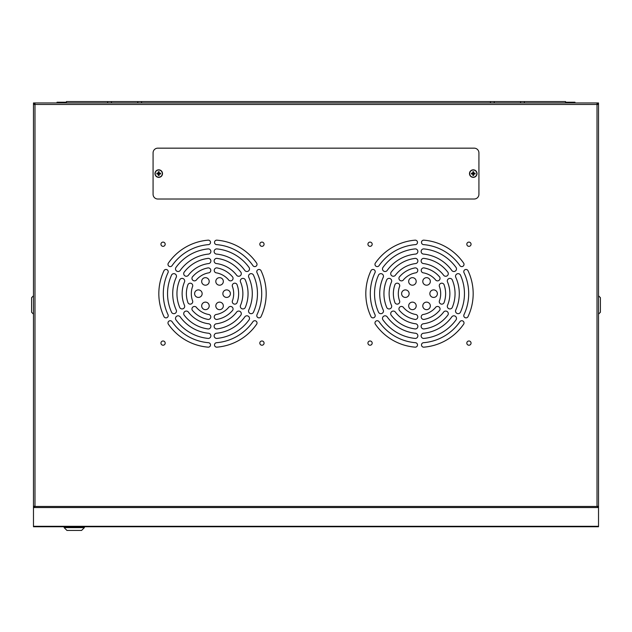<?xml version="1.0" encoding="UTF-8"?>
<svg xmlns="http://www.w3.org/2000/svg" width="632" height="632" viewBox="0 0 632 632"><rect width="100%" height="100%" fill="white"/><g stroke="black" fill="none" stroke-linecap="round" stroke-linejoin="round"><path stroke-width="0.95" d="M33.48 295.784L31.6 297.664L31.6 312.263L33.48 314.144M598.52 314.144L600.4 312.263L600.4 297.664L598.52 295.784M57.03 102.961L57.03 102.21L66.447 102.21M565.553 102.21L574.97 102.21L574.97 102.961M66.447 102.961L66.447 101.555L565.553 101.555L565.553 102.961M141.544 102.961L141.544 101.555M111.414 101.555L111.414 102.961M137.776 102.961L137.776 101.555M107.645 102.961L107.645 101.555M524.355 101.555L524.355 102.961M494.224 101.555L494.224 102.961M520.586 102.961L520.586 101.555M490.456 102.961L490.456 101.555M64.14 526.74L64.14 527.625L84.38 527.625L84.38 526.74M64.14 527.625L66.96 530.446L81.56 530.446L84.38 527.625M466.819 244.221A2.117 2.117 0 0 0 468.936 246.338A2.117 2.117 0 0 0 471.053 244.221A2.117 2.117 0 0 0 468.936 242.103A2.117 2.117 0 0 0 466.819 244.221M466.819 343.105A2.117 2.117 0 0 0 468.936 345.222A2.117 2.117 0 0 0 471.053 343.105A2.117 2.117 0 0 0 468.936 340.988A2.117 2.117 0 0 0 466.819 343.105M367.935 343.105A2.117 2.117 0 0 0 370.052 345.222A2.117 2.117 0 0 0 372.177 343.105A2.117 2.117 0 0 0 370.052 340.988A2.117 2.117 0 0 0 367.935 343.105M367.935 244.221A2.117 2.117 0 0 0 370.052 246.338A2.117 2.117 0 0 0 372.177 244.221A2.117 2.117 0 0 0 370.052 242.103A2.117 2.117 0 0 0 367.935 244.221M160.947 244.221A2.117 2.117 0 0 0 163.064 246.338A2.117 2.117 0 0 0 165.181 244.221A2.117 2.117 0 0 0 163.064 242.103A2.117 2.117 0 0 0 160.947 244.221M259.823 244.221A2.117 2.117 0 0 0 261.948 246.338A2.117 2.117 0 0 0 264.065 244.221A2.117 2.117 0 0 0 261.948 242.103A2.117 2.117 0 0 0 259.823 244.221M259.823 343.105A2.117 2.117 0 0 0 261.948 345.222A2.117 2.117 0 0 0 264.065 343.105A2.117 2.117 0 0 0 261.948 340.988A2.117 2.117 0 0 0 259.823 343.105M160.947 343.105A2.117 2.117 0 0 0 163.064 345.222A2.117 2.117 0 0 0 165.181 343.105A2.117 2.117 0 0 0 163.064 340.988A2.117 2.117 0 0 0 160.947 343.105M252.84 321.846A2.244 2.244 0 0 1 257.027 322.968A2.244 2.244 0 0 1 256.513 324.39A53.681 53.681 0 0 1 217.108 347.142A2.244 2.244 0 0 1 214.509 345.112A2.244 2.244 0 0 1 216.744 342.686A49.201 49.201 0 0 0 252.84 321.846M228.365 307.713A2.512 2.512 0 0 1 233.058 308.969A2.512 2.512 0 0 1 232.134 310.912A26.133 26.133 0 0 1 217.629 319.286A2.512 2.512 0 0 1 214.272 317.39A2.512 2.512 0 0 1 216.744 314.42A21.188 21.188 0 0 0 228.365 307.713M244.647 317.114A2.599 2.599 0 0 1 249.506 318.417A2.599 2.599 0 0 1 248.85 320.14A44.967 44.967 0 0 1 217.258 338.381A2.599 2.599 0 0 1 214.153 336.09A2.599 2.599 0 0 1 216.744 333.222A39.784 39.784 0 0 0 244.647 317.114M236.431 312.366A2.615 2.615 0 0 1 241.305 313.677A2.615 2.615 0 0 1 240.547 315.518A35.55 35.55 0 0 1 217.408 328.869A2.615 2.615 0 0 1 214.153 326.681A2.615 2.615 0 0 1 216.744 323.734A30.368 30.368 0 0 0 236.431 312.366M207.896 240.184A2.244 2.244 0 0 1 210.511 242.396A2.244 2.244 0 0 1 208.268 244.639A49.201 49.201 0 0 0 172.173 265.48A2.244 2.244 0 0 1 168.949 266.206A2.244 2.244 0 0 1 168.491 262.936A53.681 53.681 0 0 1 207.896 240.184M207.383 268.039A2.512 2.512 0 0 1 210.78 270.385A2.512 2.512 0 0 1 208.268 272.906A21.188 21.188 0 0 0 196.647 279.613A2.512 2.512 0 0 1 192.839 280.268A2.512 2.512 0 0 1 192.871 276.413A26.133 26.133 0 0 1 207.383 268.039M207.746 248.945A2.599 2.599 0 0 1 210.867 251.497A2.599 2.599 0 0 1 208.268 254.103A39.784 39.784 0 0 0 180.365 270.212A2.599 2.599 0 0 1 176.589 271.025A2.599 2.599 0 0 1 176.162 267.186A44.967 44.967 0 0 1 207.746 248.945M207.604 258.448A2.615 2.615 0 0 1 210.875 260.977A2.615 2.615 0 0 1 208.268 263.591A30.368 30.368 0 0 0 188.581 274.96A2.615 2.615 0 0 1 184.734 275.726A2.615 2.615 0 0 1 184.465 271.807A35.55 35.55 0 0 1 207.604 258.448M208.268 342.686A2.244 2.244 0 0 1 210.511 344.93A2.244 2.244 0 0 1 207.896 347.142A53.681 53.681 0 0 1 168.491 324.39A2.244 2.244 0 0 1 168.949 321.119A2.244 2.244 0 0 1 172.173 321.846A49.201 49.201 0 0 0 208.268 342.686M163.886 270.915A2.244 2.244 0 0 1 168.231 271.697A2.244 2.244 0 0 1 167.93 272.819A49.201 49.201 0 0 0 167.93 314.507A2.244 2.244 0 0 1 166.39 317.833A2.244 2.244 0 0 1 163.886 316.411A53.681 53.681 0 0 1 163.886 270.915M208.268 323.734A2.615 2.615 0 0 1 210.875 326.349A2.615 2.615 0 0 1 207.604 328.869A35.55 35.55 0 0 1 184.465 315.518A2.615 2.615 0 0 1 184.734 311.6A2.615 2.615 0 0 1 188.581 312.366A30.368 30.368 0 0 0 208.268 323.734M179.559 280.308A2.615 2.615 0 0 1 184.694 280.987A2.615 2.615 0 0 1 184.339 282.299A30.368 30.368 0 0 0 184.339 305.027A2.615 2.615 0 0 1 182.427 308.922A2.615 2.615 0 0 1 179.559 307.018A35.55 35.55 0 0 1 179.559 280.308M208.268 333.222A2.599 2.599 0 0 1 210.867 335.829A2.599 2.599 0 0 1 207.746 338.381A44.967 44.967 0 0 1 176.162 320.14A2.599 2.599 0 0 1 176.589 316.3A2.599 2.599 0 0 1 180.365 317.114A39.784 39.784 0 0 0 208.268 333.222M171.406 275.426A2.599 2.599 0 0 1 176.47 276.247A2.599 2.599 0 0 1 176.123 277.551A39.784 39.784 0 0 0 176.123 309.775A2.599 2.599 0 0 1 174.29 313.646A2.599 2.599 0 0 1 171.406 311.9A44.967 44.967 0 0 1 171.406 275.426M208.268 314.42A2.512 2.512 0 0 1 210.78 316.94A2.512 2.512 0 0 1 207.383 319.286A26.133 26.133 0 0 1 192.871 310.912A2.512 2.512 0 0 1 192.839 307.057A2.512 2.512 0 0 1 196.647 307.713A21.188 21.188 0 0 0 208.268 314.42M187.751 285.285A2.512 2.512 0 0 1 190.437 283.191A2.512 2.512 0 0 1 192.405 286.952A21.188 21.188 0 0 0 192.405 300.374A2.512 2.512 0 0 1 190.437 304.134A2.512 2.512 0 0 1 187.751 302.041A26.133 26.133 0 0 1 187.751 285.285M430.329 305.896A3.768 3.768 0 0 1 426.561 309.664A3.768 3.768 0 0 1 422.792 305.896A3.768 3.768 0 0 1 426.561 302.128A3.768 3.768 0 0 1 430.329 305.896M409.133 293.659A3.768 3.768 0 0 1 405.373 297.427A3.768 3.768 0 0 1 401.604 293.659A3.768 3.768 0 0 1 405.373 289.898A3.768 3.768 0 0 1 409.133 293.659M430.329 281.43A3.768 3.768 0 0 1 426.561 285.198A3.768 3.768 0 0 1 422.792 281.43A3.768 3.768 0 0 1 426.561 277.661A3.768 3.768 0 0 1 430.329 281.43M437.391 293.659A3.768 3.768 0 0 1 433.623 297.427A3.768 3.768 0 0 1 429.855 293.659A3.768 3.768 0 0 1 433.623 289.898A3.768 3.768 0 0 1 437.391 293.659M416.196 281.43A3.768 3.768 0 0 1 412.435 285.198A3.768 3.768 0 0 1 408.667 281.43A3.768 3.768 0 0 1 412.435 277.661A3.768 3.768 0 0 1 416.196 281.43M416.196 305.896A3.768 3.768 0 0 1 412.435 309.664A3.768 3.768 0 0 1 408.667 305.896A3.768 3.768 0 0 1 412.435 302.128A3.768 3.768 0 0 1 416.196 305.896M421.125 260.977A2.615 2.615 0 0 1 424.396 258.448A35.55 35.55 0 0 1 447.535 271.807A2.615 2.615 0 0 1 447.266 275.726A2.615 2.615 0 0 1 443.419 274.96A30.368 30.368 0 0 0 423.732 263.591A2.615 2.615 0 0 1 421.125 260.977M421.133 251.497A2.599 2.599 0 0 1 424.254 248.945A44.967 44.967 0 0 1 455.838 267.186A2.599 2.599 0 0 1 455.411 271.025A2.599 2.599 0 0 1 451.635 270.212A39.784 39.784 0 0 0 423.732 254.103A2.599 2.599 0 0 1 421.133 251.497M421.22 270.385A2.512 2.512 0 0 1 424.617 268.039A26.133 26.133 0 0 1 439.129 276.413A2.512 2.512 0 0 1 439.161 280.268A2.512 2.512 0 0 1 435.353 279.613A21.188 21.188 0 0 0 423.732 272.906A2.512 2.512 0 0 1 421.22 270.385M421.489 242.396A2.244 2.244 0 0 1 424.104 240.184A53.681 53.681 0 0 1 463.509 262.936A2.244 2.244 0 0 1 463.051 266.206A2.244 2.244 0 0 1 459.827 265.48A49.201 49.201 0 0 0 423.732 244.639A2.244 2.244 0 0 1 421.489 242.396M463.769 271.697A2.244 2.244 0 0 1 468.114 270.915A53.681 53.681 0 0 1 468.114 316.411A2.244 2.244 0 0 1 463.769 315.629A2.244 2.244 0 0 1 464.07 314.507A49.201 49.201 0 0 0 464.07 272.819A2.244 2.244 0 0 1 463.769 271.697M439.256 285.696A2.512 2.512 0 0 1 441.563 283.191A2.512 2.512 0 0 1 444.249 285.285A26.133 26.133 0 0 1 444.249 302.041A2.512 2.512 0 0 1 441.563 304.134A2.512 2.512 0 0 1 439.596 300.374A21.188 21.188 0 0 0 439.596 286.952A2.512 2.512 0 0 1 439.256 285.696M455.53 276.247A2.599 2.599 0 0 1 460.594 275.426A44.967 44.967 0 0 1 460.594 311.9A2.599 2.599 0 0 1 455.53 311.078A2.599 2.599 0 0 1 455.877 309.775A39.784 39.784 0 0 0 455.877 277.551A2.599 2.599 0 0 1 455.53 276.247M447.306 280.987A2.615 2.615 0 0 1 452.441 280.308A35.55 35.55 0 0 1 452.441 307.018A2.615 2.615 0 0 1 447.306 306.338A2.615 2.615 0 0 1 447.661 305.027A30.368 30.368 0 0 0 447.661 282.299A2.615 2.615 0 0 1 447.306 280.987M421.489 344.93A2.244 2.244 0 0 1 423.732 342.686A49.201 49.201 0 0 0 459.827 321.846A2.244 2.244 0 0 1 463.051 321.119A2.244 2.244 0 0 1 463.509 324.39A53.681 53.681 0 0 1 424.104 347.142A2.244 2.244 0 0 1 421.489 344.93M421.22 316.94A2.512 2.512 0 0 1 423.732 314.42A21.188 21.188 0 0 0 435.353 307.713A2.512 2.512 0 0 1 439.161 307.057A2.512 2.512 0 0 1 439.129 310.912A26.133 26.133 0 0 1 424.617 319.286A2.512 2.512 0 0 1 421.22 316.94M421.133 335.829A2.599 2.599 0 0 1 423.732 333.222A39.784 39.784 0 0 0 451.635 317.114A2.599 2.599 0 0 1 455.411 316.3A2.599 2.599 0 0 1 455.838 320.14A44.967 44.967 0 0 1 424.254 338.381A2.599 2.599 0 0 1 421.133 335.829M421.125 326.349A2.615 2.615 0 0 1 423.732 323.734A30.368 30.368 0 0 0 443.419 312.366A2.615 2.615 0 0 1 447.266 311.6A2.615 2.615 0 0 1 447.535 315.518A35.55 35.55 0 0 1 424.396 328.869A2.615 2.615 0 0 1 421.125 326.349M374.974 322.968A2.244 2.244 0 0 1 379.161 321.846A49.201 49.201 0 0 0 415.256 342.686A2.244 2.244 0 0 1 417.491 345.112A2.244 2.244 0 0 1 414.892 347.142A53.681 53.681 0 0 1 375.487 324.39A2.244 2.244 0 0 1 374.974 322.968M398.942 308.969A2.512 2.512 0 0 1 403.635 307.713A21.188 21.188 0 0 0 415.256 314.42A2.512 2.512 0 0 1 417.728 317.39A2.512 2.512 0 0 1 414.371 319.286A26.133 26.133 0 0 1 399.866 310.912A2.512 2.512 0 0 1 398.942 308.969M382.494 318.417A2.599 2.599 0 0 1 387.353 317.114A39.784 39.784 0 0 0 415.256 333.222A2.599 2.599 0 0 1 417.847 336.09A2.599 2.599 0 0 1 414.742 338.381A44.967 44.967 0 0 1 383.15 320.14A2.599 2.599 0 0 1 382.494 318.417M390.695 313.677A2.615 2.615 0 0 1 395.569 312.366A30.368 30.368 0 0 0 415.256 323.734A2.615 2.615 0 0 1 417.847 326.681A2.615 2.615 0 0 1 414.592 328.869A35.55 35.55 0 0 1 391.453 315.518A2.615 2.615 0 0 1 390.695 313.677M374.918 314.507A49.201 49.201 0 0 1 374.918 272.819A2.244 2.244 0 0 0 373.939 269.667A2.244 2.244 0 0 0 370.873 270.915A53.681 53.681 0 0 0 370.873 316.411A2.244 2.244 0 0 0 373.939 317.659A2.244 2.244 0 0 0 374.918 314.507M399.4 300.374A21.188 21.188 0 0 1 399.4 286.952A2.512 2.512 0 0 0 398.065 283.326A2.512 2.512 0 0 0 394.739 285.285A26.133 26.133 0 0 0 394.739 302.041A2.512 2.512 0 0 0 398.065 303.992A2.512 2.512 0 0 0 399.4 300.374M383.118 309.775A39.784 39.784 0 0 1 383.118 277.551A2.599 2.599 0 0 0 381.933 273.877A2.599 2.599 0 0 0 378.394 275.426A44.967 44.967 0 0 0 378.394 311.9A2.599 2.599 0 0 0 381.933 313.448A2.599 2.599 0 0 0 383.118 309.775M391.334 305.027A30.368 30.368 0 0 1 391.334 282.299A2.615 2.615 0 0 0 390.078 278.578A2.615 2.615 0 0 0 386.547 280.308A35.55 35.55 0 0 0 386.547 307.018A2.615 2.615 0 0 0 390.078 308.748A2.615 2.615 0 0 0 391.334 305.027M374.974 264.358A2.244 2.244 0 0 1 375.487 262.936A53.681 53.681 0 0 1 414.892 240.184A2.244 2.244 0 0 1 417.491 242.214A2.244 2.244 0 0 1 415.256 244.639A49.201 49.201 0 0 0 379.161 265.48A2.244 2.244 0 0 1 374.974 264.358M398.942 278.357A2.512 2.512 0 0 1 399.866 276.413A26.133 26.133 0 0 1 414.371 268.039A2.512 2.512 0 0 1 417.728 269.935A2.512 2.512 0 0 1 415.256 272.906A21.188 21.188 0 0 0 403.635 279.613A2.512 2.512 0 0 1 398.942 278.357M382.494 268.908A2.599 2.599 0 0 1 383.15 267.186A44.967 44.967 0 0 1 414.742 248.945A2.599 2.599 0 0 1 417.847 251.236A2.599 2.599 0 0 1 415.256 254.103A39.784 39.784 0 0 0 387.353 270.212A2.599 2.599 0 0 1 382.494 268.908M390.695 273.648A2.615 2.615 0 0 1 391.453 271.807A35.55 35.55 0 0 1 414.592 258.448A2.615 2.615 0 0 1 417.847 260.645A2.615 2.615 0 0 1 415.256 263.591A30.368 30.368 0 0 0 395.569 274.96A2.615 2.615 0 0 1 390.695 273.648M240.547 271.807A2.615 2.615 0 0 1 239.37 276.176A2.615 2.615 0 0 1 236.431 274.96A30.368 30.368 0 0 0 216.744 263.591A2.615 2.615 0 0 1 214.153 260.645A2.615 2.615 0 0 1 217.408 258.448A35.55 35.55 0 0 1 240.547 271.807M248.85 267.186A2.599 2.599 0 0 1 247.578 271.428A2.599 2.599 0 0 1 244.647 270.212A39.784 39.784 0 0 0 216.744 254.103A2.599 2.599 0 0 1 214.153 251.236A2.599 2.599 0 0 1 217.258 248.945A44.967 44.967 0 0 1 248.85 267.186M232.134 276.413A2.512 2.512 0 0 1 231.194 280.782A2.512 2.512 0 0 1 228.365 279.613A21.188 21.188 0 0 0 216.744 272.906A2.512 2.512 0 0 1 214.272 269.935A2.512 2.512 0 0 1 217.629 268.039A26.133 26.133 0 0 1 232.134 276.413M256.513 262.936A2.244 2.244 0 0 1 255.368 266.53A2.244 2.244 0 0 1 252.84 265.48A49.201 49.201 0 0 0 216.744 244.639A2.244 2.244 0 0 1 214.509 242.214A2.244 2.244 0 0 1 217.108 240.184A53.681 53.681 0 0 1 256.513 262.936M223.333 305.896A3.768 3.768 0 0 1 219.565 309.664A3.768 3.768 0 0 1 215.804 305.896A3.768 3.768 0 0 1 219.565 302.128A3.768 3.768 0 0 1 223.333 305.896M223.333 281.43A3.768 3.768 0 0 1 219.565 285.198A3.768 3.768 0 0 1 215.804 281.43A3.768 3.768 0 0 1 219.565 277.661A3.768 3.768 0 0 1 223.333 281.43M202.145 293.659A3.768 3.768 0 0 1 198.377 297.427A3.768 3.768 0 0 1 194.609 293.659A3.768 3.768 0 0 1 198.377 289.898A3.768 3.768 0 0 1 202.145 293.659M209.208 281.43A3.768 3.768 0 0 1 205.44 285.198A3.768 3.768 0 0 1 201.671 281.43A3.768 3.768 0 0 1 205.44 277.661A3.768 3.768 0 0 1 209.208 281.43M230.396 293.659A3.768 3.768 0 0 1 226.627 297.427A3.768 3.768 0 0 1 222.867 293.659A3.768 3.768 0 0 1 226.627 289.898A3.768 3.768 0 0 1 230.396 293.659M209.208 305.896A3.768 3.768 0 0 1 205.44 309.664A3.768 3.768 0 0 1 201.671 305.896A3.768 3.768 0 0 1 205.44 302.128A3.768 3.768 0 0 1 209.208 305.896M245.453 307.018A2.615 2.615 0 0 1 241.922 308.748A2.615 2.615 0 0 1 240.666 305.027A30.368 30.368 0 0 0 240.666 282.299A2.615 2.615 0 0 1 241.922 278.578A2.615 2.615 0 0 1 245.453 280.308A35.55 35.55 0 0 1 245.453 307.018M253.606 311.9A2.599 2.599 0 0 1 250.067 313.448A2.599 2.599 0 0 1 248.882 309.775A39.784 39.784 0 0 0 248.882 277.551A2.599 2.599 0 0 1 250.067 273.877A2.599 2.599 0 0 1 253.606 275.426A44.967 44.967 0 0 1 253.606 311.9M237.261 302.041A2.512 2.512 0 0 1 233.935 303.992A2.512 2.512 0 0 1 232.6 300.374A21.188 21.188 0 0 0 232.6 286.952A2.512 2.512 0 0 1 233.935 283.326A2.512 2.512 0 0 1 237.261 285.285A26.133 26.133 0 0 1 237.261 302.041M261.127 316.411A2.244 2.244 0 0 1 258.061 317.659A2.244 2.244 0 0 1 257.082 314.507A49.201 49.201 0 0 0 257.082 272.819A2.244 2.244 0 0 1 258.061 269.667A2.244 2.244 0 0 1 261.127 270.915A53.681 53.681 0 0 1 261.127 316.411M33.899 506.872L34.989 506.003L34.989 506.469L597.011 506.469L598.52 507.006L598.52 507.536L597.011 506.003L597.761 506.872M598.52 526.298L598.52 507.536L33.48 507.536L34.989 506.469L33.48 507.006L33.48 526.298L598.52 526.298L598.52 526.74L33.48 526.74L33.48 526.298M34.989 102.961L597.011 102.961L597.011 104.47L34.989 104.47L34.989 102.961L34.333 102.961L34.333 103.719L34.989 103.719M597.011 103.719L597.667 103.719L597.667 102.961L597.011 102.961M598.52 104.47L597.011 104.47L597.011 506.003L598.52 506.872L598.52 102.961L597.761 102.961L597.761 104.47M598.52 507.006L598.101 506.872M33.686 506.564L34.989 506.003L34.989 104.47L33.48 104.47L33.48 507.006M34.239 104.47L34.239 102.961L33.48 102.961L33.48 104.47M598.52 506.872L598.52 504.423M33.48 504.423L33.48 506.872M153.078 152.873L153.078 194.308A4.708 4.708 0 0 0 157.795 199.017L474.205 199.017A4.708 4.708 0 0 0 478.922 194.308L478.922 152.873A4.708 4.708 0 0 0 474.205 148.165L157.795 148.165A4.708 4.708 0 0 0 153.078 152.873M473.265 177.363A3.768 3.768 0 0 0 477.034 173.595A3.768 3.768 0 0 0 473.265 169.826A3.768 3.768 0 0 0 469.497 173.595A3.768 3.768 0 0 0 473.265 177.363A3.768 3.768 0 0 1 469.497 173.595A3.768 3.768 0 0 1 473.265 169.826M476.844 173.595A3.579 3.579 0 0 0 473.265 170.016A3.579 3.579 0 0 0 469.687 173.595A3.579 3.579 0 0 0 473.265 177.173A3.579 3.579 0 0 0 476.844 173.595M472.831 173.16A6.123 0.577 90 0 1 472.854 171.762A5.704 3.571 0 0 1 473.676 171.762A6.123 0.577 -90 0 1 473.7 173.16A6.123 0.577 180 0 1 475.098 173.184A5.704 3.571 90 0 1 475.114 173.595A5.704 3.571 90 0 1 475.098 174.005L473.7 174.029A6.123 0.577 -90 0 1 473.676 175.427A5.704 3.571 180 0 1 472.854 175.427A6.123 0.577 90 0 1 472.831 174.029A6.123 0.577 0 0 1 471.433 174.005A5.704 3.571 -90 0 1 471.425 173.595A5.704 3.571 -90 0 1 471.433 173.184L472.831 173.16A6.123 0.577 180 0 0 471.433 173.184M473.7 174.029A6.123 0.577 0 0 0 475.098 174.005M473.7 173.16L475.098 173.184M472.831 174.029L471.433 174.005M473.487 173.816L473.487 173.373L473.052 173.816L473.487 173.816L473.676 175.427M472.854 171.762L473.052 173.373M473.676 171.762L473.487 173.373M472.854 175.427L473.052 173.816M158.735 177.363A3.768 3.768 0 0 0 162.503 173.595A3.768 3.768 0 0 0 158.735 169.826A3.768 3.768 0 0 0 154.966 173.595A3.768 3.768 0 0 0 158.735 177.363A3.768 3.768 0 0 1 154.966 173.595A3.768 3.768 0 0 1 158.735 169.826M162.313 173.595A3.579 3.579 0 0 0 158.735 170.016A3.579 3.579 0 0 0 155.156 173.595A3.579 3.579 0 0 0 158.735 177.173A3.579 3.579 0 0 0 162.313 173.595M158.3 173.16A6.123 0.577 90 0 1 158.324 171.762A5.704 3.571 0 0 1 159.145 171.762A6.123 0.577 -90 0 1 159.169 173.16A6.123 0.577 180 0 1 160.567 173.184A5.704 3.571 90 0 1 160.575 173.595A5.704 3.571 90 0 1 160.567 174.005L159.169 174.029A6.123 0.577 -90 0 1 159.145 175.427A5.704 3.571 180 0 1 158.324 175.427A6.123 0.577 90 0 1 158.3 174.029A6.123 0.577 0 0 1 156.902 174.005A5.704 3.571 -90 0 1 156.886 173.595A5.704 3.571 -90 0 1 156.902 173.184L158.3 173.16A6.123 0.577 180 0 0 156.902 173.184M159.169 174.029A6.123 0.577 0 0 0 160.567 174.005M159.169 173.16L160.567 173.184M158.3 174.029L156.902 174.005M158.948 173.816L158.948 173.373L158.514 173.816L158.948 173.816L159.145 175.427M158.324 171.762L158.514 173.373M159.145 171.762L158.948 173.373M158.324 175.427L158.514 173.816M573.09 102.21L573.09 102.961M58.91 102.21L58.91 102.961M597.588 506.469L598.314 506.564M597.54 506.437L598.077 506.437M34.989 506.469L33.591 506.967M34.46 506.437L33.923 506.437M597.011 506.469L598.409 506.967"/></g></svg>
